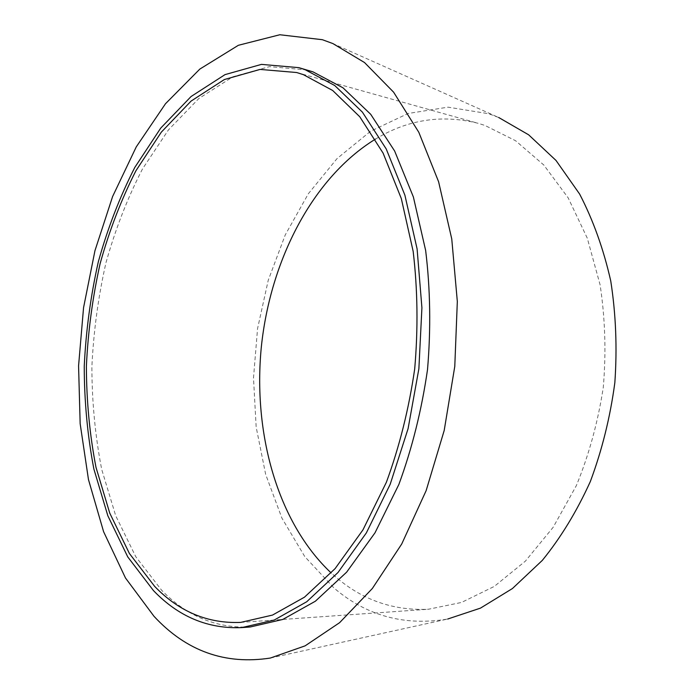 <?xml version="1.0" encoding="UTF-8"?>
<svg xmlns="http://www.w3.org/2000/svg" width="695" height="695" viewBox="0 0 695 695"><rect width="100%" height="100%" fill="white"/><g stroke="black" fill="none" stroke-linecap="round" stroke-linejoin="round"><path stroke-width="0.52" stroke-dasharray="3.48 2.61" d="M250.287 626.977C216.327 628.419 186.764 616.161 161.614 590.203L135.777 556.712L115.709 515.742L101.67 469.281C95.25 436.234 91.983 402.144 91.87 367.003C93.53 331.741 98.221 297.008 105.944 262.823C115.335 229.367 127.524 198.058 142.518 168.894L168.494 129.835L198.918 98.464L232.973 76.728L269.512 66.624L306.99 69.969M270.364 658.043L447.702 619.028C404.499 626.23 366.569 615.866 333.895 587.918L304.801 556.634L281.927 518.149L265.655 474.372L256.168 427.095L253.493 377.967L257.567 328.535L268.227 280.328L285.271 234.858L308.371 193.714L337.049 158.573L370.617 131.225L408.078 113.493L448.058 107.16L488.75 113.745L498.767 117.542L332.922 43.585M375.37 139.156C407.696 119.54 441.898 114.241 477.978 123.258L484.936 125.43L515.56 140.72L543.768 164.984L568.145 197.814L587.318 238.255L600.08 284.768C605.171 318.154 606.249 352.348 603.286 387.341C597.987 422.004 588.995 454.791 576.311 485.692L553.203 527.218L525.351 561.178L494.275 586.424L461.515 602.443L428.494 609.237C394.091 610.818 363.624 600.454 337.092 578.136L331.194 572.984M240.687 622.399L428.494 609.237M296.669 72.523L477.978 123.258"/><path stroke-width="1.04" d="M153.473 590.594L127.776 556.938L107.838 515.768L93.895 469.099C87.535 435.913 84.312 401.675 84.243 366.387C85.919 330.976 90.619 296.096 98.334 261.754C107.716 228.142 119.879 196.685 134.83 167.373L160.736 128.097L191.073 96.518L225.024 74.617L261.459 64.383L298.824 67.65L304.818 69.552L334.738 85.52L362.356 112.086L386.22 148.956L404.89 195.147L417.096 248.897L421.917 307.772L418.877 368.767L408.087 428.65L390.19 484.285L366.343 532.926L337.996 572.515L306.756 601.731L274.221 620.053L241.817 627.594C207.961 629.027 178.511 616.691 153.473 590.594M298.824 67.65L313.002 71.872L343.009 87.822L370.704 114.301L394.638 151.015L413.377 196.98L425.644 250.443C430.353 289.077 430.978 328.796 427.512 369.61C421.665 410.085 412.118 448.353 398.878 484.432L375.022 532.787L346.657 572.15L315.374 601.218L282.769 619.453L250.287 626.977L241.817 627.594M153.995 616.291L125.491 577.997L103.59 531.684L88.474 479.593L80.16 423.724L78.57 365.865L83.556 307.659L94.963 250.66L112.616 196.503L136.263 146.88L165.523 103.703L199.856 69.066L238.376 45.288L279.824 34.75L322.393 39.711L332.922 43.585L364.51 62.533L393.613 92.183L418.79 132.241L438.597 181.734L451.759 238.95L457.327 301.491L454.782 366.404L444.192 430.5L426.139 490.635L401.71 544.029L372.338 588.509L339.603 622.677L305.122 645.846L270.364 658.043C225.024 665.011 186.234 651.093 153.995 616.291M303.333 74.634L332.697 90.498L359.758 116.751L383.093 153.109L401.31 198.561L413.169 251.399C417.678 289.546 418.19 328.752 414.689 369.01C408.877 408.929 399.443 446.668 386.403 482.217L362.964 529.859L335.12 568.606L304.445 597.196L272.501 615.084L240.687 622.399C207.788 623.702 179.128 611.713 154.69 586.415L129.409 553.498L109.758 513.153L95.997 467.361C89.698 434.775 86.493 401.128 86.38 366.439C87.996 331.619 92.583 297.321 100.141 263.544C109.341 230.488 121.269 199.552 135.933 170.735L161.344 132.12L191.09 101.079L224.372 79.534L260.069 69.422L296.669 72.523L303.333 74.634M331.194 572.984C277.305 522.345 252.798 432.898 261.355 346.709C270.338 260.573 312.376 177.903 375.37 139.156M498.767 117.542L528.643 134.813L556.009 160.449L579.613 194.035C593.148 220.072 603.529 249.045 610.749 280.954C615.9 314.036 617.264 347.952 614.84 382.702C610.21 417.226 602.035 450.178 590.333 481.539C576.824 511.338 560.813 537.626 542.308 560.396L512.432 588.535L480.453 608.134L447.702 619.028"/></g></svg>
